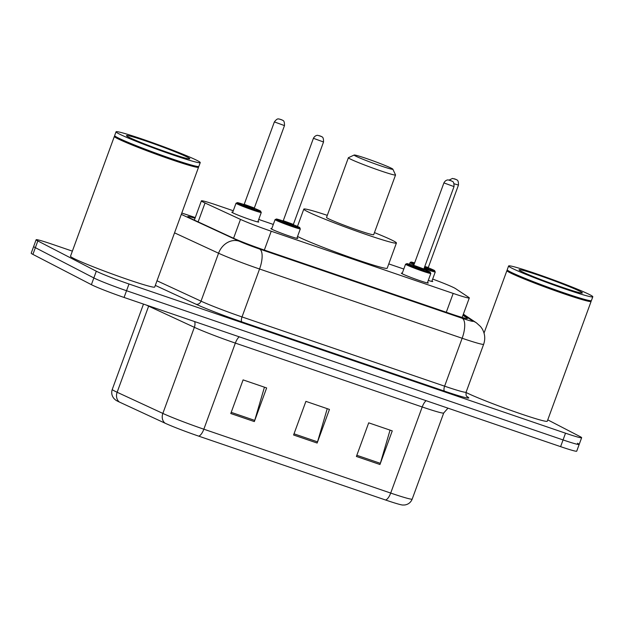 <?xml version="1.0" encoding="UTF-8"?>
<svg xmlns="http://www.w3.org/2000/svg" width="624" height="624" viewBox="0 0 624 624"><rect width="100%" height="100%" fill="white"/><g stroke="black" fill="none" stroke-linecap="round" stroke-linejoin="round"><path stroke-width="0.94" d="M297.04 237.853A14.344 0.749 -159.9 0 1 297.788 238.407A14.344 0.749 -159.9 0 1 286.673 235.123A14.344 0.749 -159.9 0 1 271.76 229.187A14.344 0.749 -159.9 0 1 270.847 228.548A14.344 0.749 -159.9 0 1 271.783 228.61M427.526 282.454A14.344 0.749 -159.9 0 1 428.282 283.007A14.344 0.749 -159.9 0 1 417.16 279.724A14.344 0.749 -159.9 0 1 402.246 273.788A14.344 0.749 -159.9 0 1 401.333 273.148A14.344 0.749 -159.9 0 1 402.269 273.211M257.993 221.465A14.344 0.749 -159.9 0 1 258.742 222.019A14.344 0.749 -159.9 0 1 247.627 218.735A14.344 0.749 -159.9 0 1 232.713 212.792A14.344 0.749 -159.9 0 1 231.8 212.16A14.344 0.749 -159.9 0 1 232.736 212.222M431.972 280.933A14.344 0.749 -159.9 0 1 432.728 281.486A14.344 0.749 -159.9 0 1 428.267 280.433M233.275 210.756L217.511 205.366A26.894 1.404 20.1 0 0 201.388 200.85A26.894 1.404 20.1 0 0 205.039 202.987L240.482 219.391A26.894 1.404 20.1 0 0 271.229 231.223L453.18 293.42A26.894 1.404 20.1 0 0 469.303 297.929A26.894 1.404 20.1 0 0 468.827 297.437L455.536 288.608A26.894 1.404 20.1 0 0 454.303 287.906A26.894 1.404 20.1 0 0 432.658 279.061M403.798 269.038L388.775 263.905M273.312 224.437L258.726 219.453M547.763 419.858L579.938 436.519A26.894 1.404 -159.9 0 1 581.646 437.713A26.894 1.404 -159.9 0 1 565.523 433.196L128.996 283.998A26.894 1.404 -159.9 0 1 96.307 271.214L37.83 240.942A26.894 1.404 -159.9 0 1 36.122 239.749A26.894 1.404 -159.9 0 1 52.244 244.257L72.368 251.137M581.646 437.713L579.181 444.436A26.894 1.404 -159.9 0 1 563.059 439.928L126.532 290.722A26.894 1.404 -159.9 0 1 93.842 277.945L35.365 247.666A26.894 1.404 -159.9 0 1 33.665 246.472A26.894 1.404 -159.9 0 0 35.365 247.666L93.842 277.945A26.894 1.404 -159.9 0 0 126.532 290.722L563.059 439.928A26.894 1.404 -159.9 0 0 579.181 444.436A26.894 1.404 -159.9 0 0 577.473 443.243M195.023 218.26A26.894 1.404 20.1 0 0 187.769 216.637A26.894 1.404 20.1 0 0 191.42 218.767L233.064 238.04A26.894 1.404 20.1 0 0 263.804 249.881L451.324 313.973A26.894 1.404 20.1 0 0 467.446 318.482A26.894 1.404 20.1 0 0 466.97 317.99L462.946 315.315M385.562 500.003L198.697 436.137A29.406 1.537 -159.9 0 1 165.079 423.197L119.363 402.035A29.406 1.537 -159.9 0 1 115.729 400.124L114.176 398.752C111.782 395.998 111.15 392.878 112.265 389.407A35.864 1.88 20.1 0 0 117.133 392.262L162.848 413.416A35.864 1.88 20.1 0 0 203.845 429.203L390.702 493.069A8.962 3.401 108.9 0 1 385.562 500.003A29.406 1.537 -159.9 0 0 402.644 505.034L404.711 504.988C408.314 504.426 410.81 502.453 412.199 499.083L443.711 412.987A35.864 1.88 -159.9 0 1 422.214 406.973L235.349 343.099A35.864 1.88 -159.9 0 1 194.353 327.319L148.637 306.158A35.864 1.88 -159.9 0 1 146.375 305.074M579.181 444.436L576.724 451.168A26.894 1.404 -159.9 0 1 560.602 446.651L124.075 297.453A26.894 1.404 -159.9 0 1 91.385 284.669L32.908 254.389A26.894 1.404 -159.9 0 1 31.2 253.196L36.122 239.749M356.398 456.464L368.706 422.83L392.262 430.88L379.954 464.513L356.398 456.464M230.779 413.525L243.087 379.891L266.643 387.941L254.335 421.574L230.779 413.525M293.592 434.998L305.9 401.365L329.449 409.414L317.14 443.048L293.592 434.998M327.241 408.658L317.53 441.854A7.176 2.714 108.9 0 1 317.14 443.048M264.436 387.192L254.725 420.389A7.176 2.714 108.9 0 1 254.335 421.574M390.055 430.123L380.344 463.328A7.176 2.714 108.9 0 1 379.954 464.513M590.897 300.854L591.092 301.267A44.827 2.348 -159.9 0 1 591.107 301.408A44.827 2.348 -159.9 0 1 556.358 291.143A44.827 2.348 -159.9 0 1 509.753 272.587A44.827 2.348 -159.9 0 1 506.914 270.598A44.827 2.348 -159.9 0 1 507.008 270.504L507.429 270.309M592.8 296.782L591.412 300.565A44.827 2.348 -159.9 0 1 591.318 300.659L590.741 300.924A44.382 2.324 -159.9 0 1 555.36 290.285A44.382 2.324 -159.9 0 1 510.299 272.298A44.382 2.324 -159.9 0 1 507.499 270.465L507.234 269.888A44.827 2.348 -159.9 0 1 507.218 269.755L508.607 265.972A44.827 2.348 -159.9 0 1 543.348 276.237A44.827 2.348 -159.9 0 1 589.961 294.793A44.827 2.348 -159.9 0 1 592.8 296.782A44.827 2.348 -159.9 0 1 558.051 286.517A44.827 2.348 -159.9 0 1 511.446 267.961A44.827 2.348 -159.9 0 1 508.607 265.972M591.318 300.659A44.827 2.348 -159.9 0 1 555.578 289.918A44.827 2.348 -159.9 0 1 510.058 271.744A44.827 2.348 -159.9 0 1 507.234 269.888M591.107 301.408L547.264 421.223A44.827 2.348 -159.9 0 1 512.663 411.013A44.827 2.348 -159.9 0 1 466.019 392.457M355.438 155.984A20.623 1.076 -159.9 0 1 354.182 155.025A20.623 1.076 -159.9 0 1 370.617 159.97A20.623 1.076 -159.9 0 1 391.56 168.332A20.623 1.076 -159.9 0 1 392.855 169.182A20.623 1.076 -159.9 0 1 377.38 164.697A20.623 1.076 -159.9 0 1 355.438 155.984M392.855 169.182L395.53 174.915A25.1 1.31 -159.9 0 1 395.538 174.993A25.1 1.31 -159.9 0 1 376.077 169.244A25.1 1.31 -159.9 0 1 349.978 158.847A25.1 1.31 -159.9 0 1 348.387 157.732A25.1 1.31 -159.9 0 1 348.442 157.685L354.182 155.025M348.387 157.732L326.539 217.433A25.1 1.31 20.1 0 0 328.13 218.548A25.1 1.31 20.1 0 0 354.229 228.938A25.1 1.31 20.1 0 0 373.69 234.686L395.538 174.993M374.455 232.604A49.312 2.582 -159.9 0 1 393.299 240.817A49.312 2.582 -159.9 0 1 396.419 243.009A49.312 2.582 -159.9 0 1 358.199 231.715A49.312 2.582 -159.9 0 1 306.93 211.302A49.312 2.582 -159.9 0 1 303.81 209.11A49.312 2.582 -159.9 0 1 327.304 215.35M396.419 243.009L387.192 268.234A49.312 2.582 -159.9 0 1 348.972 256.94A49.312 2.582 -159.9 0 1 297.703 236.527A49.312 2.582 -159.9 0 1 297.554 236.449M198.338 166.678L198.533 167.092A44.827 2.348 -159.9 0 1 198.549 167.232A44.827 2.348 -159.9 0 1 163.8 156.967A44.827 2.348 -159.9 0 1 117.195 138.411A44.827 2.348 -159.9 0 1 114.356 136.422A44.827 2.348 -159.9 0 1 114.449 136.328L114.871 136.133M198.549 167.232L154.705 287.048A44.827 2.348 -159.9 0 1 119.956 276.783A44.827 2.348 -159.9 0 1 73.351 258.227A44.827 2.348 -159.9 0 1 70.504 256.238L114.356 136.422M200.242 162.607L198.853 166.39A44.827 2.348 -159.9 0 1 198.76 166.483L198.182 166.748A44.382 2.324 -159.9 0 1 162.802 156.109A44.382 2.324 -159.9 0 1 117.741 138.122A44.382 2.324 -159.9 0 1 114.941 136.289L114.676 135.712A44.827 2.348 -159.9 0 1 114.66 135.58L116.048 131.797A44.827 2.348 -159.9 0 1 150.79 142.061A44.827 2.348 -159.9 0 1 197.402 160.618A44.827 2.348 -159.9 0 1 200.242 162.607A44.827 2.348 -159.9 0 1 165.493 152.342A44.827 2.348 -159.9 0 1 118.888 133.786A44.827 2.348 -159.9 0 1 116.048 131.797M198.76 166.483A44.827 2.348 -159.9 0 1 163.02 155.735A44.827 2.348 -159.9 0 1 117.499 137.569A44.827 2.348 -159.9 0 1 114.676 135.712M446.293 312.25L453.18 293.42M264.334 250.06L271.229 231.223M233.571 238.274L240.482 219.391M198.128 221.879L205.039 202.987M466.744 396.326L468.062 397.199A40.349 2.114 -159.9 0 1 444.592 391.17L242.003 321.929A40.349 2.114 -159.9 0 1 195.889 304.169L155.306 285.394M565.523 433.196L560.602 446.651M37.83 240.942L32.908 254.389M96.307 271.214L91.385 284.669M128.996 283.998L124.075 297.453M466.105 392.192L483.647 344.269A35.864 1.88 -159.9 0 1 462.15 338.255L444.608 386.178A35.864 1.88 20.1 0 0 466.105 392.192C465.699 397.316 467.345 396.295 467.189 396.778L467.119 396.731M181.295 214.383L239.125 241.145A17.932 0.936 20.1 0 0 259.623 249.038L462.212 318.279A17.932 6.794 108.9 0 1 462.15 338.255L259.561 269.006A35.864 1.88 -159.9 0 1 218.564 253.227L201.022 301.15A35.864 1.88 20.1 0 0 242.018 316.93L444.608 386.178A4.485 1.7 -71.1 0 0 444.592 391.17M239.125 241.145A17.932 15.14 -65.2 0 0 218.564 253.227L174.533 232.846M156.998 280.777L201.022 301.15A4.485 3.783 114.8 0 1 195.889 304.169M259.623 249.038A17.932 6.794 108.9 0 1 259.561 269.006L242.018 316.93A4.485 1.7 -71.1 0 0 242.003 321.929M462.212 318.279A17.932 0.936 20.1 0 0 472.641 320.962L463.18 314.675M195.257 217.604L187.192 214.851A17.932 0.936 20.1 0 0 181.771 213.073M467.173 396.763A4.485 4.376 123.6 0 0 468.062 397.199M472.641 320.962A17.932 17.495 -56.4 0 1 476.408 322.842L463.359 314.168M195.265 217.581L186.833 214.695A17.932 6.794 108.9 0 1 187.192 214.851M466.768 318.552L466.97 317.99M198.697 436.137A8.962 3.401 -71.1 0 0 203.845 429.203L235.349 343.099A8.962 3.401 108.9 0 1 239.249 336.82M165.079 423.197A8.962 7.566 -65.2 0 1 162.848 413.416L194.353 327.319A8.962 7.566 114.8 0 0 194.711 321.594M426.114 400.686A8.962 3.401 108.9 0 0 422.214 406.973L390.702 493.069A35.864 1.88 20.1 0 0 412.199 499.083M119.363 402.035A8.962 7.566 -65.2 0 1 117.133 392.262L148.637 306.158A8.962 7.566 114.8 0 0 148.738 305.877M294.021 433.82L317.53 441.854M356.827 455.286L380.344 463.328M231.208 412.355L254.725 420.389M521.173 271.284A33.719 1.763 -159.9 0 1 539.245 275.449A33.719 1.763 -159.9 0 1 580.226 291.47A33.719 1.763 -159.9 0 1 562.154 287.305A33.719 1.763 -159.9 0 1 521.173 271.284M128.614 137.108A33.719 1.763 -159.9 0 1 146.687 141.274A33.719 1.763 -159.9 0 1 187.668 157.295A33.719 1.763 -159.9 0 1 169.595 153.13A33.719 1.763 -159.9 0 1 128.614 137.108M424.343 267.673A12.55 0.655 20.1 0 0 433.937 270.223A12.55 0.655 20.1 0 0 428.251 267.774L434.047 270.27L435.271 271.931A13.447 0.702 -159.9 0 1 424.024 268.554M413.977 264.693A13.447 0.702 -159.9 0 1 410.865 263.281A13.447 0.702 -159.9 0 1 410.007 262.688L409.445 264.233M410.007 262.688L410.896 262.057L414.625 262.93A12.55 0.655 20.1 0 0 411.957 262.712A12.55 0.655 20.1 0 0 414.305 263.788M449.116 180.063L452.494 178.433L456.253 179.509C456.37 180.258 458.57 178.753 458.461 185.071L454.1 183.776M454.163 178.753L455.731 179.291L454.163 178.753M424.788 266.471L428.306 267.478L428.337 268.297M428.493 268.367L424.46 267.353M236.028 203.221L237.526 202.636L244.07 204.578A12.55 0.655 20.1 0 0 237.978 203.245A12.55 0.655 20.1 0 0 253.227 209.204A12.55 0.655 20.1 0 0 259.958 210.756A12.55 0.655 20.1 0 0 254.272 208.307L260.06 210.803L261.284 212.464A13.447 0.702 -159.9 0 1 250.864 209.383A13.447 0.702 -159.9 0 1 236.878 203.814A13.447 0.702 -159.9 0 1 236.028 203.221L232.557 212.714M244.148 205.046L243.43 204.875L244.218 204.313L254.327 208.01L254.358 208.829M274.373 121.906C277.961 117.257 278.811 119.488 279.17 118.997L282.274 120.042C282.391 120.791 284.583 119.285 284.482 125.603L274.373 121.906L244.218 204.313M280.184 119.285L281.752 119.824L280.184 119.285M254.514 208.907L243.469 205.124M406.419 264.802A13.447 0.702 -159.9 0 1 405.561 264.209L407.059 263.624L413.603 265.567A12.55 0.655 20.1 0 0 407.511 264.233A12.55 0.655 20.1 0 0 422.76 270.2A12.55 0.655 20.1 0 0 429.491 271.744A12.55 0.655 20.1 0 0 423.805 269.303L429.593 271.791L430.825 273.452A13.447 0.702 -159.9 0 1 420.397 270.371A13.447 0.702 -159.9 0 1 406.419 264.802M424.047 269.896L413.002 266.113M423.86 268.999L454.015 186.599L443.906 182.902L413.759 265.301L423.86 268.999L423.891 269.825M451.285 180.812L449.717 180.274L451.285 180.812M275.925 220.202A13.447 0.702 -159.9 0 1 275.075 219.609L276.572 219.024L283.117 220.966A12.55 0.655 20.1 0 0 277.025 219.632A12.55 0.655 20.1 0 0 292.274 225.599A12.55 0.655 20.1 0 0 299.005 227.144A12.55 0.655 20.1 0 0 293.319 224.702L299.107 227.191L300.331 228.852A13.447 0.702 -159.9 0 1 289.91 225.771A13.447 0.702 -159.9 0 1 275.925 220.202M293.561 225.295L282.516 221.512M293.374 224.398L323.528 141.999L313.42 138.302L283.273 220.701L293.374 224.398L293.405 225.225M320.798 136.211L319.231 135.673L320.798 136.211M462.166 317.444L469.303 297.929M194.337 220.124L201.388 200.85M483.647 344.269C485.464 338.957 485.004 333.856 482.258 328.965L480.62 326.617L476.408 322.842M186.833 214.695L181.787 213.034M112.265 389.407L143.489 304.083M443.711 412.987L447.985 408.158M506.914 270.598L484.037 333.099M520.814 271.097L521.695 271.51C534.284 278.101 579.454 293.569 580.523 292.804L580.172 292.812M303.81 209.11L297.476 226.418M128.255 136.921L129.137 137.335C141.726 143.926 186.896 159.393 187.964 158.629L187.613 158.636M458.461 185.071L428.306 267.478M435.271 271.931L431.792 281.424M284.482 125.603L254.327 208.01M261.284 212.464L257.813 221.957M443.906 182.902C445.825 179.353 448.695 179.954 448.313 179.962L451.807 181.038C451.924 181.787 454.124 180.274 454.015 186.599M405.561 264.209L402.09 273.702M430.825 273.452L427.346 282.945M413.681 266.035L412.963 265.863L413.759 265.301M313.42 138.302C315.338 134.753 318.209 135.353 317.827 135.361L321.321 136.438C321.438 137.186 323.638 135.673 323.528 141.999M275.075 219.609L271.604 229.102M300.331 228.852L296.86 238.345M283.195 221.434L282.477 221.263L283.273 220.701"/></g></svg>
